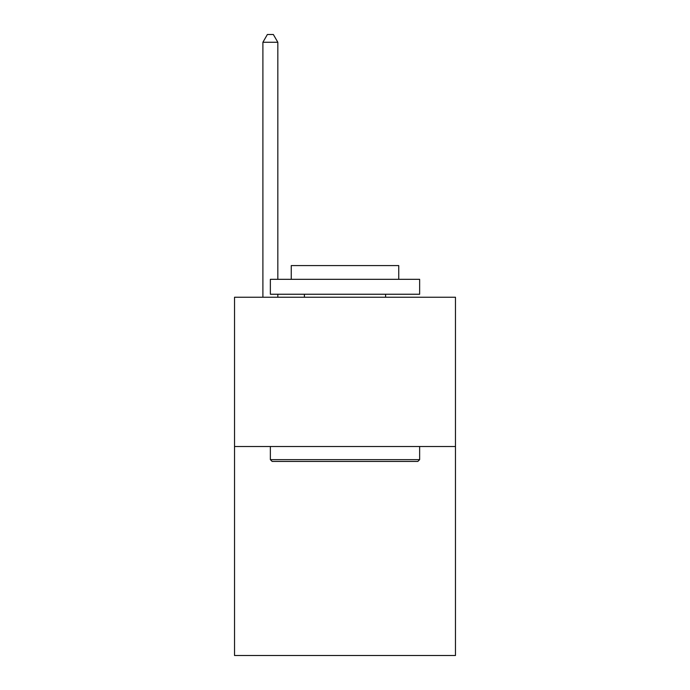 <?xml version="1.0" encoding="UTF-8"?>
<svg xmlns="http://www.w3.org/2000/svg" width="690" height="690" viewBox="0 0 690 690"><rect width="100%" height="100%" fill="white"/><g stroke="black" fill="none" stroke-linecap="round" stroke-linejoin="round"><path stroke-width="1.03" d="M455.469 446.508L455.469 655.5L234.531 655.5L234.531 297.235L455.469 297.235L455.469 446.508L234.531 446.508M272.153 461.438L270.359 459.643L419.641 459.643L417.847 461.438L272.153 461.438M419.641 279.321L419.641 294.242L270.359 294.242L270.359 279.321L419.641 279.321M291.258 279.321L291.258 265.581L398.742 265.581L398.742 279.321M419.641 446.508L419.641 459.643M270.359 446.508L270.359 459.643M385.606 294.242L385.606 297.235M304.394 294.242L304.394 297.235M277.829 279.321L277.829 42.263L262.899 42.263L262.899 297.235M277.829 294.242L277.829 297.235M262.899 42.263L267.375 34.5L273.344 34.5L277.829 42.263"/></g></svg>
